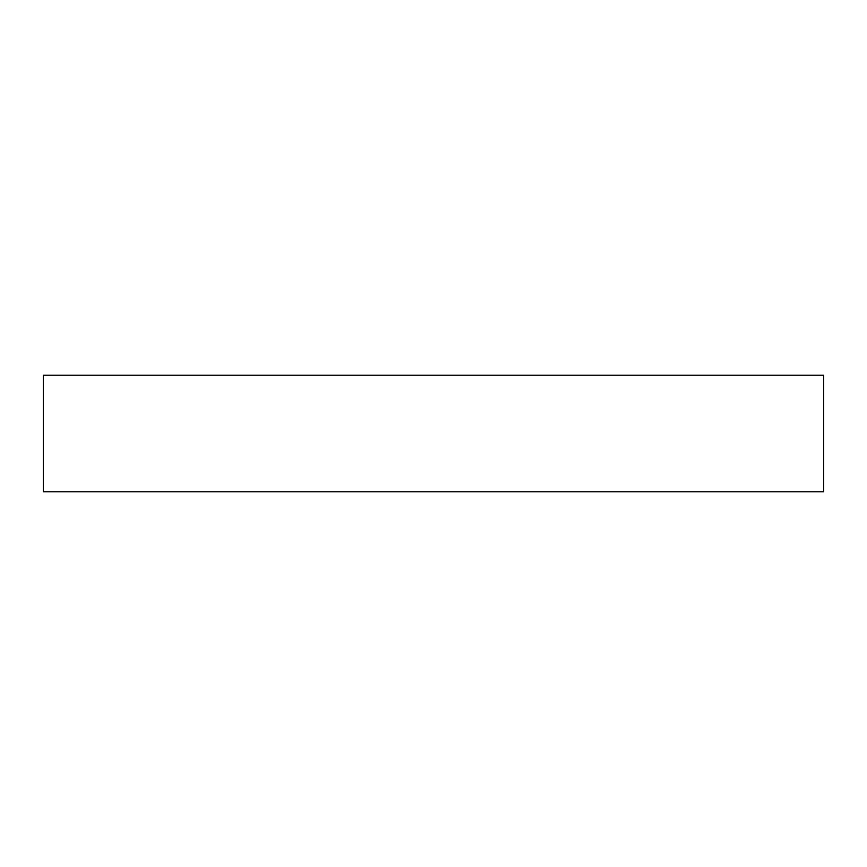 <?xml version="1.0" encoding="UTF-8"?>
<svg xmlns="http://www.w3.org/2000/svg" width="867" height="867" viewBox="0 0 867 867"><rect width="100%" height="100%" fill="white"/><g stroke="black" fill="none" stroke-linecap="round" stroke-linejoin="round"><path stroke-width="1.3" d="M620.544 375.238L823.65 375.238L823.65 491.762L43.35 491.762L43.35 375.238L620.544 375.238"/></g></svg>
